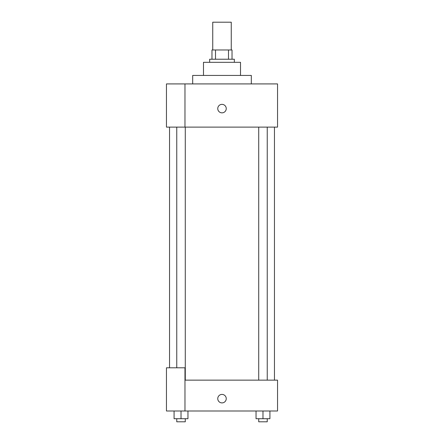 <?xml version="1.0" encoding="UTF-8"?>
<svg xmlns="http://www.w3.org/2000/svg" width="444" height="444" viewBox="0 0 444 444"><rect width="100%" height="100%" fill="white"/><g stroke="black" fill="none" stroke-linecap="round" stroke-linejoin="round"><path stroke-width="0.67" d="M231.257 49.972L231.257 22.2L212.743 22.2L212.743 49.972M215.507 59.23L215.507 49.972L211.971 49.972L211.971 59.23L211.971 49.972M215.507 49.972L232.029 49.972L232.029 59.23M228.494 59.23L228.494 49.972M209.657 62.315L209.657 59.23L234.343 59.23L234.343 62.315M203.485 75.43L203.485 62.315L240.515 62.315L240.515 75.43M192.685 83.916L192.685 75.43L251.315 75.43L251.315 83.916M184.97 83.916L166.456 83.916L166.456 127.112L277.544 127.112L277.544 83.916L184.97 83.916L184.97 127.112M217.76 108.602A4.24 4.24 0 0 1 224.12 104.928A4.24 4.24 0 0 1 224.12 112.277A4.24 4.24 0 0 1 217.76 108.602M184.97 380.142L277.544 380.142L277.544 411L166.456 411L166.456 367.799L184.97 367.799L184.97 411M217.76 398.656A4.24 4.24 0 0 1 224.12 394.982A4.24 4.24 0 0 1 224.12 402.331A4.24 4.24 0 0 1 217.76 398.656M256.038 411L256.038 418.714L269.919 418.714L269.919 411L269.919 418.714M262.976 418.714L262.976 411M267.238 418.714L267.238 421.8L258.719 421.8L258.719 418.714M174.081 411L174.081 418.714L187.962 418.714L187.962 411L187.962 418.714M181.024 418.714L181.024 411M185.281 418.714L185.281 421.8L176.762 421.8L176.762 418.714M274.459 380.142L274.459 127.112M169.541 367.799L169.541 127.112M258.719 127.112L258.719 380.142M267.238 127.112L267.238 380.142M185.281 380.142L185.281 127.112M176.762 367.799L176.762 127.112"/></g></svg>
